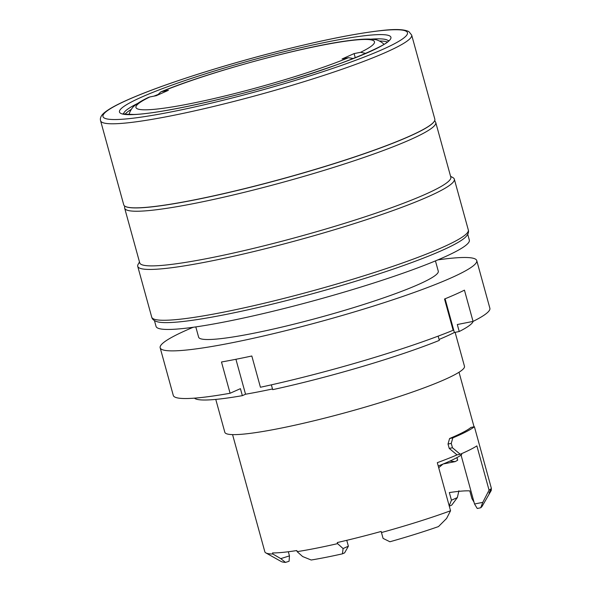 <?xml version="1.0" encoding="UTF-8"?>
<svg xmlns="http://www.w3.org/2000/svg" width="592" height="592" viewBox="0 0 592 592"><rect width="100%" height="100%" fill="white"/><g stroke="black" fill="none" stroke-linecap="round" stroke-linejoin="round"><path stroke-width="0.89" d="M450.571 176.298L452.932 177.615A164.184 17.331 164.6 0 1 454.316 179.147A164.184 17.331 164.6 0 1 300.625 239.457A164.184 17.331 164.6 0 1 137.729 266.348A164.184 17.331 164.6 0 1 138.136 264.328L139.483 261.982M124.675 208.199A161.335 17.035 164.6 0 0 284.737 181.781A161.335 17.035 164.6 0 0 435.756 122.514L450.815 177.171A161.335 17.035 164.6 0 1 299.796 236.43A161.335 17.035 164.6 0 1 139.727 262.855L124.675 208.199L124.549 205.957M157.405 95.194L160.765 91.93L161.934 91.575L168.402 90.302L156.332 95.667L149.865 96.947A123.706 13.061 -15.4 0 0 189.758 103.77A123.706 13.061 -15.4 0 0 348.518 57.683L353.38 58.527M149.865 96.947L148.377 97.451C142.465 100.255 137.862 103.015 134.569 105.746C132.038 107.204 128.827 113.383 129.271 114.582M348.518 57.683L342.05 58.963L354.12 53.591L360.587 52.311A123.706 13.061 -15.4 0 0 320.694 45.495A123.706 13.061 -15.4 0 0 161.934 91.575M365.863 53.398L360.587 52.311M354.12 53.591L355.274 57.787M449.964 461.087L455.159 461.619L443.245 463.973M442.964 464.091L438.702 467.724M455.159 461.619A99.197 10.471 -15.4 0 0 457.616 460.228L457.594 460.147M151.73 317.179C152.233 319.34 154.209 320.901 157.672 321.87A162.474 17.153 -15.4 0 0 282.221 301.676A162.474 17.153 -15.4 0 0 441.817 250.52A162.474 17.153 -15.4 0 0 465.615 237.044C468.094 234.447 468.997 232.086 468.316 229.977A164.184 17.331 -15.4 0 1 442.416 247.404A164.184 17.331 -15.4 0 1 266.888 302.608A164.184 17.331 -15.4 0 1 151.73 317.179L137.729 266.348M232.567 434.609L264.846 551.803A117.438 12.395 -15.4 0 0 265.838 552.898A117.438 12.395 -15.4 0 0 272.845 554.016L272.542 552.921A117.438 12.395 -15.4 0 0 296.821 550.545L297.125 551.64A117.438 12.395 -15.4 0 0 337.581 543.641L337.277 542.546A117.438 12.395 164.6 0 0 381.174 531.446L381.47 532.541A117.438 12.395 -15.4 0 0 450.556 510.77L437.31 462.67A117.438 12.395 164.6 0 0 457.031 454.893L460.25 454.256L452.466 447.767L449.224 448.41L457.031 454.893M449.224 448.41L448.018 444.037L451.259 443.393L452.466 447.767M449.587 438.517A117.438 12.395 -15.4 0 0 470.951 427.431L474.407 426.743A121.427 12.817 -15.4 0 1 452.813 437.88L449.587 438.517L448.018 444.037M461.064 455.115L474.525 503.992L477.233 508.469L480.726 507.781L482.783 502.356L489.066 490.169A121.427 12.817 -15.4 0 0 491.412 488.504L489.014 493.018A117.438 12.395 -15.4 0 0 491.005 490.879A117.438 12.395 -15.4 0 0 491.293 489.429L491.168 488.977M288.326 551.751L289.466 555.873L289.081 561.26L285.499 562.4L280.778 558.626L272.845 554.016M289.466 555.873L280.778 558.626M491.005 490.879L482.251 506.079A104.895 11.07 164.6 0 1 480.726 507.781M381.159 531.453L383.083 538.402L389.913 541.761A104.895 11.07 164.6 0 0 438.487 526.577L446.583 518.466L450.556 510.77M343.094 548.547L342.45 553.831L344.603 552.876L348.377 546.201L343.094 548.547L337.581 543.641M346.757 540.326L348.377 546.201M458.926 490.753L457.342 497.591L451.444 500.218L449.343 492.566A100.906 10.649 164.6 0 1 469.796 490.886L471.905 498.538L474.044 502.238M451.444 500.218L449.202 505.849M383.083 538.402L381.47 532.541M285.499 562.4A104.895 11.07 164.6 0 1 281.133 561.475L265.838 552.898M449.291 506.175L451.777 505.065L457.342 497.591M482.783 502.356L474.525 503.992M438.228 466A101.765 10.745 -15.4 0 0 461.708 454.656L461.457 453.731M342.45 553.831A104.895 11.07 164.6 0 1 311.192 560.01L302.645 556.547L297.125 551.64M491.412 488.504L474.407 426.743M489.066 490.169L476.871 445.894A121.427 12.817 164.6 0 1 460.25 454.256M467.732 234.299L469.33 240.1A162.474 17.153 164.6 0 1 443.697 257.357A162.474 17.153 164.6 0 1 270.004 311.977A162.474 17.153 164.6 0 1 156.044 326.399L154.445 320.59M195.797 326.902L198.631 337.188A124.283 13.12 -15.4 0 0 285.803 326.155A124.283 13.12 -15.4 0 0 418.67 284.375A124.283 13.12 -15.4 0 0 438.28 271.18L435.446 260.894M272.505 388.966A138.817 14.652 164.6 0 1 245.547 394.228L242.35 395.656A144.803 15.288 164.6 0 1 194.442 398.15M235.919 359.277L245.547 394.228M473.089 321.397A144.803 15.288 164.6 0 1 459.237 331.52L454.367 332.489A138.817 14.652 164.6 0 1 439.064 339.46M437.865 259.881A164.184 17.331 164.6 0 1 476.745 260.584L489.873 308.24A164.184 17.331 164.6 0 1 473.052 321.412L457.313 324.527L459.237 331.52M242.35 395.656L240.426 388.655L230.088 393.258A164.184 17.331 164.6 0 1 173.293 395.441L160.166 347.785A164.184 17.331 164.6 0 1 186.066 330.351A164.184 17.331 164.6 0 1 193.199 327.272M271.365 384.852L272.69 389.654A144.803 15.288 164.6 0 0 439.323 340.385L438.154 336.13M387.227 41.965A137.396 14.504 -15.4 0 0 385.599 41.521A137.396 14.504 -15.4 0 0 379.561 41.026M131.217 109.431A137.396 14.504 -15.4 0 0 125.119 114.167M230.088 393.258L221.482 361.993A164.184 17.331 -15.4 0 0 251.822 355.999L260.428 387.257A164.184 17.331 164.6 0 0 453.146 330.277L444.533 299.012A164.184 17.331 -15.4 0 0 464.446 290.154L473.052 321.412M445.088 298.79L454.367 332.489M476.745 260.584A164.184 17.331 164.6 0 1 323.054 320.894A164.184 17.331 164.6 0 1 160.166 347.785M434.387 121.182A161.224 17.02 164.6 0 1 434.35 121.249A161.224 17.02 164.6 0 1 283.834 178.488A161.224 17.02 164.6 0 1 125.238 206.393A161.224 17.02 164.6 0 1 125.171 206.356M123.735 204.81A161.335 17.035 -15.4 0 0 125.097 206.312A161.335 17.035 -15.4 0 0 283.805 178.392A161.335 17.035 -15.4 0 0 434.424 121.108A161.335 17.035 -15.4 0 0 434.824 119.125L411.669 35.069A161.335 17.035 164.6 0 1 292.396 85.211A161.335 17.035 164.6 0 1 100.588 120.753L123.735 204.81M215.769 399.408L224.827 432.286A124.283 13.12 -15.4 0 0 348.133 411.936A124.283 13.12 -15.4 0 0 464.476 366.278L455.122 332.334M452.813 437.88L451.259 443.393M457.616 460.228L456.898 457.631M388.322 40.885A137.396 14.504 -15.4 0 0 384.992 39.331A137.396 14.504 -15.4 0 0 370.932 39.153M157.716 94.624A137.396 14.504 -15.4 0 0 153.95 96.141M137.677 103.408A137.396 14.504 -15.4 0 0 123.624 113.797M290.724 81.777A157.916 16.672 -15.4 0 0 365.752 32.656A157.916 16.672 -15.4 0 0 109.202 109.453A157.916 16.672 -15.4 0 0 290.724 81.777M286.876 81A140.815 14.867 164.6 0 1 125.016 105.679A140.815 14.867 164.6 0 1 353.779 37.207A140.815 14.867 164.6 0 1 286.876 81M454.316 179.147L468.316 229.977M383.875 44.452C383.638 43.201 377.711 39.531 374.795 39.575L369.563 39.094C364.28 38.968 357.464 39.464 349.117 40.582C303.666 46.169 205.557 72.934 160.765 91.93M435.756 122.514L434.713 120.524M459.015 372.235L474.044 426.817M388.596 40.5C390.816 43.238 344.492 64.632 286.802 81.008C227.121 99.019 159.485 113.76 133.962 114.471L125.127 114.167L123.188 113.605M100.588 120.753C99.752 117.808 101.395 114.818 105.524 111.784C109.513 108.743 115.788 105.258 124.357 101.336C136.996 95.541 153.513 89.133 173.893 82.125C201.524 72.661 231.561 63.61 263.995 54.967C313.042 42.062 352.077 33.929 381.107 30.577C394.997 28.897 404.262 29.245 408.894 31.628L411.669 35.069M457.675 460.169L456.965 457.594"/></g></svg>

